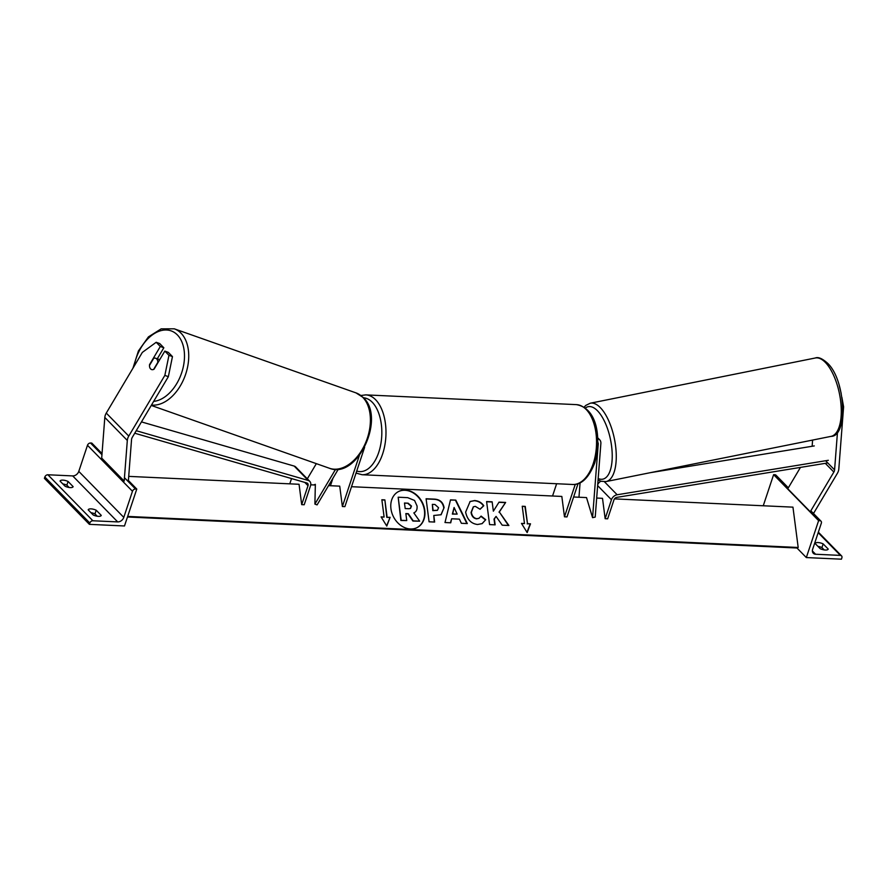<?xml version="1.0" encoding="UTF-8"?>
<svg xmlns="http://www.w3.org/2000/svg" width="888" height="888" viewBox="0 0 888 888"><rect width="100%" height="100%" fill="white"/><g stroke="black" fill="none" stroke-linecap="round" stroke-linejoin="round"><path stroke-width="1.33" d="M338.35 469.13L317.094 504.895L314.896 504.095L315.351 484.326L313.686 484.948M316.339 463.647L307.315 478.832M335.575 469.308L314.896 504.095M330.447 485.725L332.945 478.221M364.613 447.319L344.888 506.637L342.38 506.515L339.727 486.147L328.538 485.636M342.38 506.515L359.329 455.544M70.252 487.601A6.005 2.287 18.4 0 0 73.138 486.646L68.076 481.463A6.005 2.287 -161.6 0 0 60.051 481.096L65.124 486.269A6.005 2.287 18.4 0 0 70.252 487.601M89.399 524.353L124.487 525.974L136.774 489.066L135.52 489.011A2.708 2.009 135.6 0 0 132.467 491.275L123.787 517.382A5.406 4.018 -44.4 0 1 117.693 521.911L92.885 520.768A2.708 2.009 135.6 0 0 89.832 523.032L89.399 524.353L44.4 478.355L44.844 477.034A2.708 2.009 135.6 0 1 47.885 474.769L72.705 475.913A5.406 4.018 -44.4 0 0 78.788 471.384L87.479 445.276A2.708 2.009 135.6 0 1 90.52 443.012L91.775 443.068L102.031 453.557M69.131 487.49L66.855 485.159A6.005 2.287 18.4 0 0 62.837 483.938M97.258 516.239L94.972 513.908A6.005 2.287 18.4 0 0 90.953 512.687M98.379 516.35A6.005 2.287 18.4 0 0 101.265 515.384L96.204 510.212A6.005 2.287 -161.6 0 0 88.178 509.845L93.24 515.018A6.005 2.287 18.4 0 0 98.379 516.35M136.774 489.066L128.127 480.23M94.972 513.908L96.204 510.212M66.855 485.159L68.076 481.463M149.595 366.833A6.005 3.785 -70.1 0 0 150.605 368.931A6.005 3.785 -70.1 0 0 151.548 369.541A6.005 3.785 -70.1 0 0 154.046 369.208L164.824 351.093L168.953 355.311L172.461 356.588L168.332 352.37L164.824 351.093M157.265 358.819L163.836 347.763L159.707 343.545L156.188 342.28L142.346 352.392L106.271 413.087A9.613 7.148 135.6 0 0 105.272 415.251A9.613 7.148 135.6 0 0 104.817 417.449L101.687 458.086L124.187 481.085L127.317 440.448L104.817 417.449M172.461 356.588L168.354 376.667L132.279 437.351A4.806 3.574 135.6 0 0 131.779 438.439A4.806 3.574 135.6 0 0 131.546 439.538L128.427 480.164L127.139 480.441M168.354 376.667L164.846 375.391L128.771 436.086A9.613 7.148 135.6 0 0 127.761 438.25A9.613 7.148 135.6 0 0 127.317 440.448M163.836 347.763L160.317 346.498L156.188 342.28M160.317 346.498L149.55 364.613A6.005 3.785 -70.1 0 0 149.495 365.434M164.846 375.391L168.953 355.311M151.604 369.563A6.005 3.885 109.4 0 1 150.649 368.942A6.005 3.885 109.4 0 1 149.473 365.468L153.746 358.275A6.005 3.885 109.4 0 1 155.644 358.241A6.005 3.885 109.4 0 1 156.632 358.874A6.005 3.885 109.4 0 1 157.82 362.348L158.075 362.448M153.613 369.43L157.82 362.348M812.609 440.071L812.132 446.264M837.484 432.134L834.576 469.885A4.806 3.574 -44.4 0 1 834.354 470.984A4.806 3.574 -44.4 0 1 833.854 472.072L810.267 511.754L813.774 513.031L837.362 473.348A9.613 7.148 -44.4 0 0 838.361 471.173A9.613 7.148 -44.4 0 0 838.816 468.975L843.6 406.837L841.891 397.347M841.18 393.395L839.282 385.747M842.867 406.993L843.6 406.837M800.465 467.388L787.767 488.755L810.267 511.754M806.326 557.564L818.614 520.657L819.868 520.712A2.708 2.009 -44.4 0 1 821.012 521.189A2.708 2.009 -44.4 0 1 821.333 523.187L812.642 549.295A5.406 4.018 135.6 0 0 813.297 553.279A5.406 4.018 135.6 0 0 815.584 554.245L840.392 555.4A2.708 2.009 -44.4 0 1 841.547 555.877A2.708 2.009 -44.4 0 1 841.868 557.875L841.424 559.185L806.326 557.564L796.98 548.007M817.926 546.364A6.005 2.287 -161.6 0 1 821.933 547.585L824.219 549.916M828.227 549.073A6.005 2.287 -161.6 0 1 825.341 550.027A6.005 2.287 -161.6 0 1 820.201 548.695L815.14 543.523A6.005 2.287 18.4 0 1 823.165 543.889L828.227 549.073M818.614 520.657L773.615 474.658L774.869 474.714A2.708 2.009 -44.4 0 1 776.012 475.202L788.333 487.801M763.258 505.772L773.615 474.658M821.933 547.585L823.165 543.889M580.075 482.872L578.965 497.236M597.902 442.402A4.207 3.13 -44.4 0 1 598.235 444.056L592.562 517.66L586.524 497.58L573.615 496.991M597.802 438.705A7.215 5.361 -44.4 0 1 599.678 439.804A7.215 5.361 -44.4 0 1 600.876 443.478L595.215 517.082L592.562 517.66M575.269 484.36L564.479 516.805L566.988 516.927L578.033 483.716M564.479 516.805L561.827 496.436L351.515 486.702M552.547 496.015L556.632 483.738M291.53 478.577L289.777 483.838M134.732 433.222L306.871 483.005A3.008 2.231 -44.4 0 1 307.648 483.461A3.008 2.231 -44.4 0 1 308.003 485.681L301.698 504.639L299.056 484.271L128.716 476.379M136.23 430.702L308.247 480.452A6.005 4.462 -44.4 0 1 309.79 481.363A6.005 4.462 -44.4 0 1 310.511 485.803L304.207 504.75L301.698 504.639M141.458 421.9L294.183 466.078A6.005 4.462 -44.4 0 1 295.737 466.988L309.79 481.363M827.771 462.937L616.816 497.369A3.008 2.231 135.6 0 0 613.963 499.855L607.658 518.814L605.15 518.692L602.508 498.323L596.681 498.057M828.349 460.295L617.149 494.76A6.005 4.462 135.6 0 0 611.455 499.744L605.15 518.692M600.854 481.207A6.005 4.462 135.6 0 0 597.713 484.582M814.285 445.92L650.094 472.716M417.127 527.572A20.269 16.117 62.3 0 0 423.465 506.171A20.269 16.117 62.3 0 0 405.017 490.287A20.269 16.117 62.3 0 0 398.279 491.686M405.339 490.109A20.269 16.117 62.3 0 0 398.435 491.597A20.269 16.117 62.3 0 0 391.897 512.975A20.269 16.117 62.3 0 0 410.389 528.971A20.269 16.117 62.3 0 0 417.282 527.494A20.269 16.117 62.3 0 0 423.831 506.105A20.269 16.117 62.3 0 0 405.339 490.109M127.672 516.416L798.19 547.474L792.951 507.148L614.474 498.878M315.329 485.026L310.756 484.804M387.113 517.171L384.87 499.889L381.862 499.755L384.104 517.038L381.096 516.894L386.78 526.085L390.121 517.316L386.791 517.338L384.87 499.889M485.736 519.713L482.151 523.62L477.522 524.497C471.151 523.676 467.188 519.547 465.634 512.099L470.118 501.487L474.647 500.543C478.665 500.91 481.707 502.652 483.771 505.738L480.075 509.268L475.346 506.371L473.471 506.759L471.362 512.298C472.039 516.095 473.903 518.215 476.945 518.681L479.054 518.259L481.107 516.095L485.736 519.713L481.984 523.698M459.396 519.136L451.626 518.781L450.738 522.799L444.999 522.533L450.494 499.866L455.822 500.111L467.299 523.565L461.372 523.287L459.396 519.136M444.078 507.636L441.103 514.74L433.788 515.473L434.643 522.055L429.082 521.8L426.096 498.756L434.687 499.145C440.015 499.544 443.145 502.375 444.078 507.636L440.936 514.829M499.045 502.131L493.362 511.166L492.141 501.809L486.591 501.554L489.577 524.597L495.138 524.852L494.361 518.903L496.059 516.394L502.22 525.185L508.891 525.496L499.334 511.999L505.638 502.442L499.045 502.131M521.478 523.398L524.486 523.543L522.244 506.249L525.252 506.393L527.494 523.676L530.502 523.82L527.161 532.589L521.478 523.398M798.19 547.474L797.38 547.896A2.708 1.487 92.7 0 1 796.925 548.007L127.484 516.994M405.872 513.764L407.958 513.863L412.92 521.045L419.669 521.167L413.242 520.868L408.291 513.686L405.849 513.575L406.748 520.568L401.187 520.312L398.179 497.213L407.692 497.657L414.563 500.466L417.049 505.994C417.371 509.512 416.306 511.81 413.83 512.898L419.669 521.167M406.748 520.568L400.865 520.479L398.179 497.213M450.46 522.788L451.626 518.781M450.449 500.044L455.822 500.111M455.489 500.277L466.877 523.543M454.09 507.503L452.358 514.085L457.154 514.119L454.09 507.503L452.691 513.919L457.154 514.119M434.299 522.033L433.788 515.473M426.118 498.934L434.365 499.322C439.693 499.711 442.823 502.541 443.756 507.803M432.345 504.373L433.133 510.467L437.462 510.278L438.561 507.736L434.954 504.495L432.345 504.373L432.811 510.633L437.296 510.356M469.963 501.576L474.325 500.71C478.343 501.087 481.385 502.819 483.449 505.916L483.771 505.738M483.449 505.916L480.02 509.19M473.304 506.848L471.04 512.476C471.717 516.261 473.582 518.392 476.623 518.847L478.898 518.348M480.93 516.372L485.414 519.88M508.436 525.474L499.334 511.999M499.012 512.165L505.638 502.442M494.794 524.841L494.039 519.069L496.059 516.394M493.362 511.166L492.141 501.809M491.819 501.986L486.613 501.742M505.316 502.608L498.934 502.308M521.6 523.587L524.486 523.543M522.266 506.438L525.252 506.393M524.93 506.56L527.494 523.676M527.172 523.842L530.502 523.82M530.18 523.987L526.995 532.334M386.613 525.829L390.121 517.316M381.218 517.082L384.104 517.038M384.548 500.055L381.884 499.933M389.799 517.482L386.791 517.338M408.125 503.185L404.473 503.019L405.194 508.558L408.869 508.735L410.511 508.436L411.488 506.06L408.125 503.185L404.495 503.207M410.345 508.513L411.166 506.238L407.803 503.352M117.693 521.911L72.705 475.913M92.885 520.768L47.885 474.769M89.832 523.032L44.844 477.034M135.52 489.011L124.442 477.689M101.954 454.7L90.52 443.012M132.467 491.275L87.479 445.276M123.787 517.382L78.788 471.384M576.356 404.628L365.789 394.883A39.971 21.989 92.7 0 1 382.639 453.923A39.971 21.989 92.7 0 1 362.093 474.725L572.66 484.482A39.971 21.989 -87.3 0 0 593.206 463.669A39.971 21.989 -87.3 0 0 576.356 404.628C598.268 408.402 601.254 440.182 594.649 463.181C588.777 477.877 581.44 484.97 572.66 484.482M356.721 471.062A36.963 20.335 -87.3 0 0 378.732 452.369A36.963 20.335 -87.3 0 0 363.492 397.78M128.771 436.086L106.271 413.087M153.646 401.398A36.963 23.887 -70.6 0 0 181.341 373.748A36.963 23.887 -70.6 0 0 177.234 334.787A36.963 23.887 -70.6 0 0 152.292 334.943A36.963 23.887 -70.6 0 0 134.01 366.422M132.956 368.187L138.406 350.971L148.44 336.885L161.183 328.849L174.281 328.815A39.971 25.83 109.4 0 1 180.886 333.033A39.971 25.83 109.4 0 1 184.282 377.911A39.971 25.83 109.4 0 1 151.482 405.05M151.249 405.439L329.37 468.242A39.971 25.83 -70.6 0 0 364.757 444.677A39.971 25.83 -70.6 0 0 362.548 397.08A39.971 25.83 -70.6 0 0 355.944 392.862L174.281 328.815M834.576 469.885L825.629 460.739M833.854 472.072L825.307 463.336M831.057 436.363C847.896 436.63 845.931 380.897 827.827 363.447C822.388 358.541 818.214 356.732 815.306 357.997A39.971 16.639 78.6 0 1 825.818 362.915A39.971 16.639 78.6 0 1 841.08 405.55A39.971 16.639 78.6 0 1 831.057 436.363L606.027 481.574A39.971 16.639 -101.4 0 0 616.061 450.76A39.971 16.639 -101.4 0 0 600.799 408.114A39.971 16.639 -101.4 0 0 590.287 403.208L585.825 405.394L584.038 407.204M585.259 408.08A36.963 15.385 78.6 0 1 597.924 411.233A36.963 15.385 78.6 0 1 612.232 455.677A36.963 15.385 78.6 0 1 598.179 478.532M840.392 555.4L818.17 532.678M815.584 554.245L812.376 550.971M819.868 520.712L810.578 511.222M788.078 488.222L774.869 474.714M308.003 485.681L304.806 482.417M308.247 480.452L294.183 466.078M611.455 499.744L597.635 485.614M617.149 494.76L604.428 481.751M797.38 547.896L127.517 516.871M365.789 394.883L360.894 395.493M356.044 473.093L362.093 474.725M355.944 392.862L363.181 397.469C386.047 417.704 357.387 479.842 329.37 468.242M155.644 358.241L159.718 359.684M815.306 357.997L590.287 403.208M598.068 479.92L601.098 481.285L606.027 481.574M810.833 510.8L821.012 521.189M818.348 532.167L841.547 555.877M599.678 439.804L597.746 437.828"/></g></svg>
